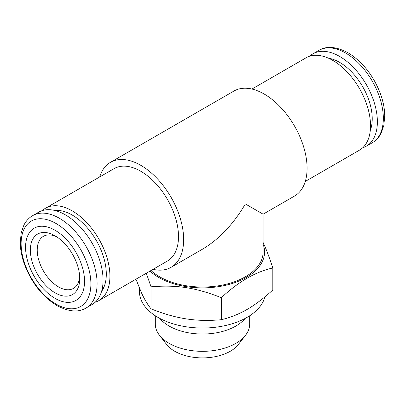 <?xml version="1.0" encoding="UTF-8"?>
<svg xmlns="http://www.w3.org/2000/svg" width="405" height="405" viewBox="0 0 405 405"><rect width="100%" height="100%" fill="white"/><g stroke="black" fill="none" stroke-linecap="round" stroke-linejoin="round"><path stroke-width="0.61" d="M56.832 236.905A30.066 17.359 -120 0 0 43.451 236.297A30.066 17.359 -120 0 0 38.845 260.39A30.066 17.359 -120 0 0 58.482 286.882A30.066 17.359 -120 0 0 73.518 288.37A30.066 17.359 -120 0 0 79.679 276.478M55.055 292.82A34.916 20.159 -120 0 0 79.745 278.569A34.916 20.159 -120 0 0 55.055 235.806A34.916 20.159 -120 0 0 30.365 250.062A34.916 20.159 -120 0 0 55.055 292.82M55.055 298.363A41.705 24.077 -120 0 0 80.595 262.035A41.705 24.077 -120 0 0 29.514 232.546A41.705 24.077 -120 0 0 55.055 298.363M86.052 308.013L92.011 304.57A53.344 30.795 -120 0 0 92.011 242.975A53.344 30.795 -120 0 0 38.672 212.179L32.714 215.617C28.937 217.829 25.981 221.024 23.854 225.19L21.187 232.814L20.25 242.757C20.372 249.652 21.774 256.831 24.447 264.298C31.524 282.796 42.363 296.566 56.958 305.608C68.789 311.83 78.489 312.63 86.052 308.013A53.344 30.795 -120 0 0 86.052 246.417A53.344 30.795 -120 0 0 32.714 215.617M328.541 58.224A46.069 26.598 60 0 1 339.658 62.385A46.069 26.598 60 0 1 370.276 130.516M309.779 56.168A53.344 30.795 60 0 1 312.989 53.804A53.344 30.795 60 0 1 339.658 56.447A53.344 30.795 60 0 1 374.503 103.452A53.344 30.795 60 0 1 366.328 146.195A53.344 30.795 60 0 1 362.677 147.79M135.948 279.202L141.608 293.134C144.519 299.432 147.658 304.666 151.03 308.838L151.03 286.811L146.296 273.228M264.88 296.89A63.038 36.394 180 0 1 197.939 327.934A63.038 36.394 180 0 1 139.462 291.635L139.462 288.254M159.859 318.441A47.172 27.236 0 0 0 235.857 326.05A47.172 27.236 0 0 0 245.141 318.441M155.328 315.779L155.328 324.101A47.172 27.236 0 0 0 159.438 335.218A47.172 27.236 0 0 0 235.857 343.359A47.172 27.236 0 0 0 245.562 335.218A47.172 27.236 0 0 0 249.672 324.101L249.672 315.779M245.562 335.218L238.408 344.458A39.336 22.71 180 0 1 230.313 351.246A39.336 22.71 180 0 1 166.592 344.458L159.438 335.218M263.118 244.326A62.071 35.837 180 0 1 226.051 285.196A62.071 35.837 180 0 1 149.956 271.117M263.118 242.489C266.11 248.822 269.345 257.322 272.813 267.973C255.656 271.755 238.499 281.657 221.343 297.69C195.655 287.591 176.712 284.659 151.03 286.811M151.03 308.838C163.6 313.87 175.319 317.216 186.184 318.872C197.048 320.578 208.767 320.856 221.343 319.712L221.343 297.69M221.343 319.712C230.546 317.49 239.122 314.067 247.075 309.45C255.028 304.884 263.609 298.399 272.813 289.995L272.813 267.973M153.055 269.33A60.618 34.997 -120 0 0 171.087 267.315A60.618 34.997 -120 0 0 171.087 197.321A60.618 34.997 -120 0 0 110.469 162.324L233.913 91.059A60.618 34.997 -120 0 1 294.531 126.056A60.618 34.997 -120 0 1 294.531 196.045L263.118 214.184L263.118 252.042A60.618 34.997 180 0 1 225.696 284.371A60.618 34.997 180 0 1 159.636 276.787A60.618 34.997 180 0 1 151.009 270.51M263.118 214.184L245.364 203.933C233.412 224.188 219.125 239.269 202.5 249.181L171.087 267.315M110.469 162.324A60.618 34.997 -120 0 0 99.711 176.939M305.289 181.435L359.473 150.154A53.344 30.795 -120 0 0 359.473 88.558A53.344 30.795 -120 0 0 306.129 57.763L251.945 89.044M95.221 302.206A53.344 30.795 -120 0 0 98.871 300.611L167.447 261.017A53.344 30.795 -120 0 0 167.452 199.422A53.344 30.795 -120 0 0 114.109 168.627L45.527 208.221A53.344 30.795 -120 0 0 42.322 210.585M98.871 300.611A53.344 30.795 -120 0 0 98.871 239.016A53.344 30.795 -120 0 0 45.527 208.221M101.579 291.377A48.23 27.849 -120 0 0 104.06 286.861A48.23 27.849 -120 0 0 96.314 240.494A48.23 27.849 -120 0 0 60.031 210.6A48.23 27.849 -120 0 0 54.877 210.489M102.03 289.666A46.555 26.877 -120 0 0 104.515 285.667M61.292 210.802A46.555 26.877 -120 0 0 56.589 210.954M56.006 304.049A49.334 28.482 -120 0 0 86.219 261.068A49.334 28.482 -120 0 0 25.793 226.182A49.334 28.482 -120 0 0 56.006 304.049M345.617 53.004A53.344 30.795 60 0 1 380.462 100.01A53.344 30.795 60 0 1 372.286 142.757C376.063 140.545 379.019 137.351 381.145 133.184L383.813 125.56L384.75 115.617C384.628 108.722 383.226 101.544 380.553 94.076C373.476 75.578 362.637 61.808 348.042 52.766C336.211 46.545 326.511 45.745 318.948 50.362A53.344 30.795 60 0 1 345.617 53.004M366.328 146.195L372.286 142.757M312.989 53.804L318.948 50.362"/></g></svg>
